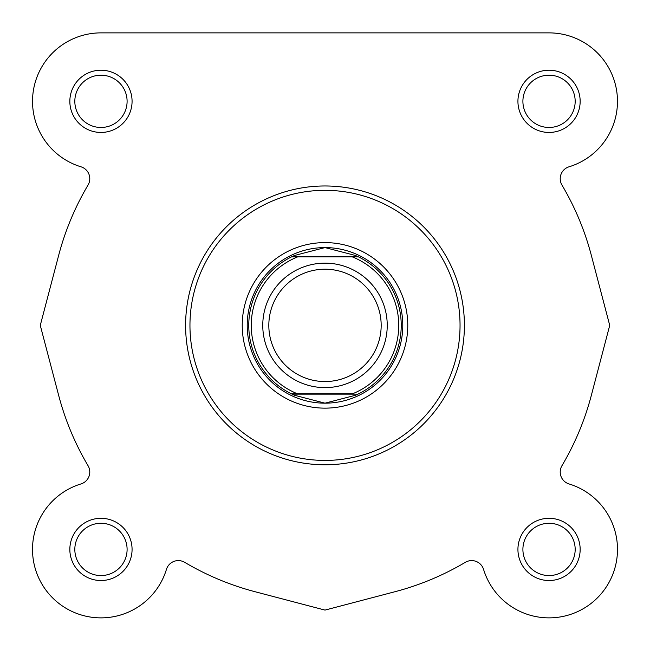 <?xml version="1.0" encoding="UTF-8"?>
<svg xmlns="http://www.w3.org/2000/svg" width="650" height="650" viewBox="0 0 650 650"><rect width="100%" height="100%" fill="white"/><g stroke="black" fill="none" stroke-linecap="round" stroke-linejoin="round"><path stroke-width="0.97" d="M464.401 325.374A139.401 139.401 0 0 1 325 464.782A139.401 139.401 0 0 1 185.599 325.374A139.401 139.401 0 0 0 325 464.782A139.401 139.401 0 0 0 464.401 325.374A139.401 139.401 0 0 0 325 185.973A139.401 139.401 0 0 0 185.599 325.374M69.843 101.335A31.119 31.119 0 0 1 100.961 70.216A31.119 31.119 0 0 1 132.072 101.335A31.119 31.119 0 0 1 100.961 132.446A31.119 31.119 0 0 1 69.843 101.335M127.099 101.335A26.138 26.138 0 0 0 100.961 75.197A26.138 26.138 0 0 0 74.823 101.335A26.138 26.138 0 0 0 100.961 127.473A26.138 26.138 0 0 0 127.099 101.335M69.843 549.421A31.119 31.119 0 0 1 100.961 518.302A31.119 31.119 0 0 1 132.072 549.421A31.119 31.119 0 0 1 100.961 580.531A31.119 31.119 0 0 1 69.843 549.421M127.099 549.421A26.138 26.138 0 0 0 100.961 523.283A26.138 26.138 0 0 0 74.823 549.421A26.138 26.138 0 0 0 100.961 575.559A26.138 26.138 0 0 0 127.099 549.421M517.928 101.335A31.119 31.119 0 0 1 549.039 70.216A31.119 31.119 0 0 1 580.158 101.335A31.119 31.119 0 0 1 549.039 132.446A31.119 31.119 0 0 1 517.928 101.335M575.177 101.335A26.138 26.138 0 0 0 549.039 75.197A26.138 26.138 0 0 0 522.901 101.335A26.138 26.138 0 0 0 549.039 127.473A26.138 26.138 0 0 0 575.177 101.335M517.928 549.421A31.119 31.119 0 0 1 549.039 518.302A31.119 31.119 0 0 1 580.158 549.421A31.119 31.119 0 0 1 549.039 580.531A31.119 31.119 0 0 1 517.928 549.421M575.177 549.421A26.138 26.138 0 0 0 549.039 523.283A26.138 26.138 0 0 0 522.901 549.421A26.138 26.138 0 0 0 549.039 575.559A26.138 26.138 0 0 0 575.177 549.421M242.231 325.374A82.769 82.769 0 0 1 325 242.604A82.769 82.769 0 0 1 407.769 325.374A82.769 82.769 0 0 1 325 408.143A82.769 82.769 0 0 1 242.231 325.374M454.293 32.874L549.039 32.874A68.461 68.461 0 0 1 569.026 166.806A12.447 12.447 0 0 0 561.957 185.055A275.389 275.389 0 0 1 591.354 255.434L609.724 325.374L591.354 395.314A275.389 275.389 0 0 1 561.957 465.692A12.447 12.447 0 0 0 569.026 483.941A68.461 68.461 0 0 1 597.447 597.821A68.461 68.461 0 0 1 483.567 569.408A12.447 12.447 0 0 0 465.319 562.331A275.389 275.389 0 0 1 394.94 591.727L325 610.098L255.06 591.727A275.389 275.389 0 0 1 184.681 562.331A12.447 12.447 0 0 0 166.433 569.408A68.461 68.461 0 0 1 52.553 597.821A68.461 68.461 0 0 1 80.974 483.941A68.461 68.461 0 0 0 90.854 617.126A68.461 68.461 0 0 0 166.433 569.408M549.039 32.874L100.961 32.874A68.461 68.461 0 0 0 80.974 166.806A12.447 12.447 0 0 1 88.043 185.055A275.389 275.389 0 0 0 58.646 255.434L40.276 325.374L58.646 395.314A275.389 275.389 0 0 0 88.043 465.692A12.447 12.447 0 0 1 80.974 483.941M247.211 325.374A77.789 77.789 0 0 0 325 403.171A77.789 77.789 0 0 0 402.789 325.374M325 387.611A62.237 62.237 0 0 1 262.762 325.374A62.237 62.237 0 0 1 325 263.144A62.237 62.237 0 0 1 387.238 325.374A62.237 62.237 0 0 1 325 387.611M325 269.206A56.176 56.176 0 0 0 268.824 325.374A56.176 56.176 0 0 0 325 381.55A56.176 56.176 0 0 0 381.176 325.374A56.176 56.176 0 0 0 325 269.206M357.232 256.287A76.237 76.237 0 0 0 355.371 255.45L325 247.585A77.789 77.789 0 0 0 247.211 325.374A77.789 77.789 0 0 0 325 403.171A77.789 77.789 0 0 0 402.789 325.374A77.789 77.789 0 0 0 325 247.585L294.629 255.45L291.452 256.921L297.57 256.921L291.452 256.921A76.237 76.237 0 0 0 291.452 393.835L294.629 395.298A76.237 76.237 0 0 1 292.768 394.461M294.629 255.45A76.237 76.237 0 0 0 292.768 256.287M355.371 255.45L358.548 256.921L352.43 256.921L358.548 256.921A76.237 76.237 0 0 1 358.548 393.835L355.371 395.298L325 403.171L294.629 395.298M355.371 395.298A76.237 76.237 0 0 0 357.232 394.461M357.906 256.604L292.094 256.604M292.151 393.835L352.43 393.835A73.751 73.751 0 0 0 352.43 256.921L297.57 256.921A73.751 73.751 0 0 0 297.57 393.835L291.452 393.835M357.906 394.144L292.094 394.144M80.974 166.806A68.461 68.461 0 0 1 100.961 32.874L351.293 32.874M58.646 395.314L40.276 325.374L58.646 255.434M394.94 591.727L325 610.098L255.06 591.727M561.957 465.692A12.447 12.447 0 0 0 569.026 483.941M591.354 255.434L609.724 325.374L591.354 395.314M189.954 325.374A135.046 135.046 0 0 0 325 460.419A135.046 135.046 0 0 0 460.046 325.374A135.046 135.046 0 0 0 325 190.328A135.046 135.046 0 0 0 189.954 325.374"/></g></svg>
